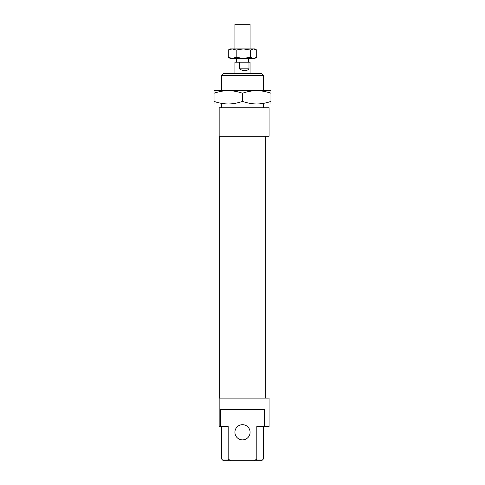 <?xml version="1.0" encoding="UTF-8"?>
<svg xmlns="http://www.w3.org/2000/svg" width="485" height="485" viewBox="0 0 485 485"><rect width="100%" height="100%" fill="white"/><g stroke="black" fill="none" stroke-linecap="round" stroke-linejoin="round"><path stroke-width="0.73" d="M234.91 58.412L234.91 58.788L250.09 58.788L250.09 58.412M234.91 48.924L234.91 24.25L250.09 24.25L250.09 48.924M248.999 62.207L248.999 68.852C246.562 71.35 243.367 71.35 239.426 68.852L239.426 62.207L250.09 62.207L250.09 73.593M234.91 73.593L234.91 62.207L239.426 62.207M248.999 68.852L239.426 68.852M221.627 107.755L221.627 103.96L263.567 103.96L263.373 107.755M221.433 90.677L221.627 75.302L263.373 75.302L263.567 90.677L221.433 90.677M256.735 103.96L228.265 103.96C232.715 103.966 237.462 103.117 242.5 101.413C247.538 103.117 252.285 103.966 256.735 103.96C261.185 103.966 265.925 103.117 270.969 101.413L270.969 103.96L256.735 103.96M256.735 90.677C252.285 90.665 247.538 91.513 242.5 93.217C237.462 91.513 232.715 90.665 228.265 90.677L270.969 90.677L270.969 93.217C265.925 91.513 261.185 90.665 256.735 90.677M214.03 93.217L214.03 90.677L228.265 90.677C223.815 90.665 219.075 91.513 214.03 93.217L214.03 101.413C219.075 103.117 223.815 103.966 228.265 103.96L214.03 103.96L214.03 101.413M270.969 93.217L270.969 101.413M242.5 93.217L242.5 101.413M243.3 48.924L254.837 48.924L256.717 50.022L253.564 48.924L250.405 50.022L243.3 48.924L236.195 50.022L232.242 48.924L243.3 48.924M243.3 58.412L250.405 57.309L253.564 58.412L230.163 58.412L228.283 57.309L232.242 58.412L236.195 57.309L243.3 58.412M230.163 48.924L232.242 48.924L228.283 50.022L230.163 48.924M253.564 58.412L256.717 57.309L254.837 58.412L253.564 58.412M236.195 50.022L236.195 57.309M228.283 50.022L228.283 57.309M250.405 50.022L250.405 57.309M256.717 50.022L256.717 57.309M269.072 107.755L269.072 136.224L219.159 136.224L219.159 107.755L269.072 107.755M219.723 398.124L219.723 136.224M265.277 136.224L265.277 398.124M234.91 432.28A7.59 7.59 0 0 0 242.5 439.877A7.59 7.59 0 0 0 250.09 432.28A7.59 7.59 0 0 0 242.5 424.69A7.59 7.59 0 0 0 234.91 432.28M228.174 459.04L228.174 426.588L219.159 426.588L219.159 398.124L269.072 398.124L269.072 426.588L256.826 426.588L256.826 459.04L254.201 460.75L230.799 460.75L228.174 459.04L221.627 459.04L221.627 426.588M220.693 426.588L220.693 409.51L264.307 409.51L264.307 426.588M263.373 75.302L261.67 73.593L223.33 73.593L221.627 75.302M263.373 426.588L263.373 459.04L256.826 459.04M254.201 460.75L261.67 460.75L263.373 459.04M230.799 460.75L223.33 460.75L221.627 459.04M248.666 62.207L248.666 58.788M236.334 62.207L236.334 58.788"/></g></svg>
